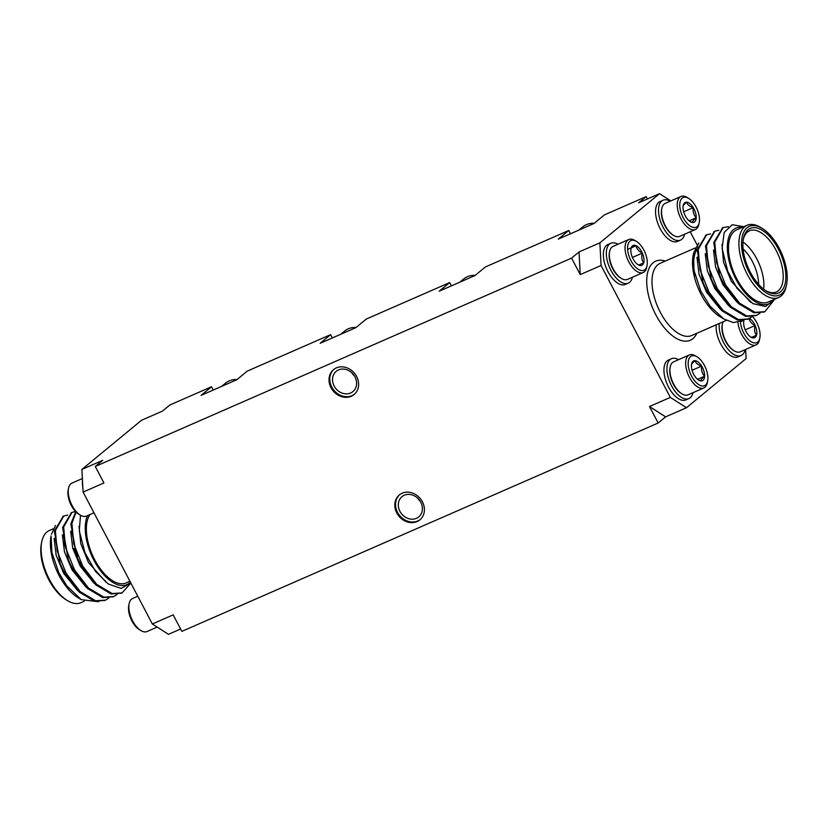 <?xml version="1.0" encoding="UTF-8"?>
<svg xmlns="http://www.w3.org/2000/svg" width="828" height="828" viewBox="0 0 828 828"><rect width="100%" height="100%" fill="white"/><g stroke="black" fill="none" stroke-linecap="round" stroke-linejoin="round"><path stroke-width="1.24" d="M81.889 469.435L102.734 460.316L95.272 466.464L103.935 482.962L83.09 492.07L81.889 469.435L141.547 420.251L162.391 411.143L169.843 404.995L211.523 386.759L201.08 395.37L236.808 379.741L247.241 371.13L330.6 334.667L320.157 343.278L355.885 327.65L366.318 319.039L449.676 282.576L439.233 291.187L474.961 275.558L485.394 266.958L568.753 230.494L558.31 239.095L594.038 223.467L604.471 214.866L646.15 196.629L647.382 198.979M213.251 390.05L211.523 386.759M332.328 337.959L330.6 334.667M451.405 285.867L449.676 282.576M570.471 233.775L568.753 230.494M665.608 416.857L649.494 406.517L670.338 397.399L686.453 407.749L665.608 416.857L658.156 423.004L181.849 631.371L173.187 614.873L152.352 623.991L83.09 492.07M95.272 466.464L571.579 258.108L580.242 274.596L579.041 251.96L571.579 258.108M646.15 196.629L638.698 202.777L659.533 193.669L599.876 242.842L601.076 265.488L580.242 274.596M686.453 407.749L746.111 358.565L745.624 349.468M180.618 629.021L168.467 634.331L152.352 623.991M697.072 244.819L690.221 231.757M601.076 265.488L670.338 397.399M579.041 251.96L599.876 242.842M689.124 220.859L696.213 217.754C693.512 219.989 692.301 221.573 692.591 222.515L689.786 221.376M693.243 207.6C692.725 211.616 693.709 215.001 696.213 217.754A10.836 5.423 66.4 0 0 693.243 207.6A10.836 5.423 66.4 0 0 686.66 202.208C687.333 204.651 689.527 206.441 693.243 207.6L683.68 211.782M683.038 206.959C682.727 206.048 683.938 204.464 686.66 202.208A10.836 5.423 66.4 0 0 683.214 205.51A10.836 5.423 66.4 0 0 683.038 206.959A10.836 5.423 66.4 0 0 686.008 217.112A10.836 5.423 66.4 0 0 690.304 221.718A10.836 5.423 66.4 0 0 692.591 222.515A10.836 5.423 66.4 0 0 696.213 217.754M680.813 211.802A16.208 8.114 66.4 0 0 690.759 226.437A16.208 8.114 66.4 0 0 699.225 222.597A16.208 8.114 66.4 0 0 688.617 198.358A16.208 8.114 66.4 0 0 680.813 211.802M688.617 198.358L687.085 197.426A18.009 9.015 66.4 0 0 680.978 196.474A18.009 9.015 66.4 0 0 678.401 212.372A18.009 9.015 66.4 0 0 695.416 229.491A18.009 9.015 66.4 0 0 698.863 224.367L699.225 222.597M680.978 196.474L665.257 203.357A18.009 9.015 66.4 0 0 661.82 208.48A18.009 9.015 66.4 0 0 662.69 219.244A18.009 9.015 66.4 0 0 673.599 235.411A18.009 9.015 66.4 0 0 679.705 236.363L695.416 229.491M673.599 235.411L672.833 234.945A17.109 8.559 -113.6 0 1 662.462 219.586A17.109 8.559 -113.6 0 1 661.634 209.36L661.82 208.48M670.152 201.214A21.766 10.888 66.4 0 0 663.042 200.231A21.766 10.888 66.4 0 0 659.926 219.43A21.766 10.888 66.4 0 0 680.492 240.11A21.766 10.888 66.4 0 0 684.59 234.22M663.042 200.231L660.061 201.535A21.766 10.888 66.4 0 0 656.956 220.734A21.766 10.888 66.4 0 0 677.511 241.414L680.492 240.11M740.408 321.781L743.482 320.436M745.221 329.854L755.146 325.507C751.607 323.779 749.526 321.305 748.885 318.076M756.492 335.226C754.515 332.69 754.07 329.451 755.146 325.507A10.836 5.423 -113.6 0 1 756.492 335.226A10.836 5.423 -113.6 0 1 751.576 337.503L756.492 335.226L751.441 337.431M750.706 337.017L751.576 337.503A10.836 5.423 -113.6 0 1 750.903 337.141A10.836 5.423 -113.6 0 1 745.314 330.072A10.836 5.423 -113.6 0 1 743.813 320.943A10.836 5.423 -113.6 0 1 743.958 320.374L743.782 321.14M749.475 318.387A10.836 5.423 -113.6 0 1 755.146 325.507M752.662 316.679A16.208 8.114 -113.6 0 1 759.825 338.031A16.208 8.114 -113.6 0 1 747.146 338.155A16.208 8.114 -113.6 0 1 740.398 321.699M759.825 338.031L759.462 339.791A18.009 9.015 -113.6 0 1 756.016 344.914A18.009 9.015 -113.6 0 1 745.376 339.925A18.009 9.015 -113.6 0 1 737.945 322.434M756.016 344.914L740.304 351.796A18.009 9.015 -113.6 0 1 734.198 350.844A18.009 9.015 -113.6 0 1 729.654 346.808A18.009 9.015 -113.6 0 1 722.42 323.903A18.009 9.015 -113.6 0 1 723.072 321.813M722.42 323.903L722.233 324.793A17.109 8.559 66.4 0 0 729.106 346.539A17.109 8.559 66.4 0 0 733.432 350.379L734.198 350.844M745.19 349.654A21.766 10.888 -113.6 0 1 741.091 355.543A21.766 10.888 -113.6 0 1 728.226 349.519A21.766 10.888 -113.6 0 1 719.232 323.489M741.091 355.543L738.11 356.847A21.766 10.888 -113.6 0 1 725.245 350.813A21.766 10.888 -113.6 0 1 716.251 324.793M670.835 200.914L659.533 193.669M632.385 277.256A21.766 10.888 -113.6 0 1 628.286 283.145L625.316 284.449A21.766 10.888 -113.6 0 1 606.613 268.872A21.766 10.888 -113.6 0 1 607.866 244.56L610.847 243.266A21.766 10.888 -113.6 0 1 617.947 244.25M678.546 359.683A21.766 10.888 66.4 0 0 671.446 358.69L668.465 359.994A21.766 10.888 66.4 0 0 667.213 384.306A21.766 10.888 66.4 0 0 685.915 399.883L688.896 398.579A21.766 10.888 66.4 0 0 692.995 392.689M692.084 370.251L701.647 366.059A10.836 5.423 66.4 0 0 695.065 360.666A10.836 5.423 66.4 0 0 691.618 363.978A10.836 5.423 66.4 0 0 691.442 365.427C691.132 364.506 692.343 362.923 695.065 360.666C695.737 363.109 697.932 364.91 701.647 366.059C701.119 370.075 702.113 373.459 704.618 376.212C701.916 378.448 700.705 380.031 700.995 380.973L698.19 379.835M697.518 379.317L704.618 376.212A10.836 5.423 66.4 0 0 701.647 366.059M691.442 365.427A10.836 5.423 66.4 0 0 694.413 375.581A10.836 5.423 66.4 0 0 698.708 380.176A10.836 5.423 66.4 0 0 700.995 380.973A10.836 5.423 66.4 0 0 704.618 376.212M706.843 371.368A16.208 8.114 66.4 0 0 697.021 356.816A16.208 8.114 66.4 0 0 688.161 363.347A16.208 8.114 66.4 0 0 696.814 383.136A16.208 8.114 66.4 0 0 707.63 381.066A16.208 8.114 66.4 0 0 706.843 371.368M697.021 356.816L695.479 355.885A18.009 9.015 66.4 0 0 689.382 354.943A18.009 9.015 66.4 0 0 688.347 375.053A18.009 9.015 66.4 0 0 703.821 387.949A18.009 9.015 66.4 0 0 707.267 382.826L707.63 381.066M689.382 354.943L673.661 361.815A18.009 9.015 66.4 0 0 670.214 366.939A18.009 9.015 66.4 0 0 671.084 377.713A18.009 9.015 66.4 0 0 682.003 393.88A18.009 9.015 66.4 0 0 688.099 394.821L703.821 387.949M682.003 393.88L681.237 393.414A17.109 8.559 -113.6 0 1 670.038 367.818L670.214 366.939M671.446 358.69A21.766 10.888 66.4 0 0 670.194 383.002A21.766 10.888 66.4 0 0 688.896 398.579M774.149 299.933L764.886 311.711L755.001 312.332L739.57 303.172L725.566 284.925L716.551 262.548L714.761 242.138L723.134 227.565L728.381 226.696M759.99 313.201L756.616 315.333L746.732 315.954L731.3 306.795L717.296 288.537L708.282 266.171L706.491 245.75L714.864 231.188L718.797 230.298M751.72 316.824L748.336 318.946L738.472 319.567L723.03 310.407L709.027 292.16L700.012 269.783L698.221 249.373L706.595 234.8L710.527 233.91M764.358 311.928L753.977 312.787L738.535 303.628L724.531 285.37L721.085 278.612L719.532 275.062L713.726 242.594L722.637 227.803M756.088 315.54L745.707 316.41L730.265 307.24L716.261 288.993L712.815 282.224L711.262 278.684L705.456 246.206L714.367 231.416M747.819 319.163L737.437 320.022L721.995 310.862L707.992 292.605L704.545 285.846L702.993 282.296L697.186 249.828L706.098 235.038M742.55 227.265L740.863 227.224L742.095 227.462M740.863 227.224A41.286 20.659 66.4 0 0 734.094 275.424A41.286 20.659 66.4 0 0 773.911 299.57M747.104 225.278L736.682 229.832A39.402 19.717 66.4 0 0 734.405 273.84A39.402 19.717 66.4 0 0 768.27 302.034L778.682 297.48A39.402 19.717 -113.6 0 1 744.827 269.276A39.402 19.717 -113.6 0 1 747.104 225.278A39.402 19.717 -113.6 0 1 760.446 227.348L762.05 228.321A37.529 18.775 66.4 0 0 741.526 243.432A37.529 18.775 66.4 0 0 761.574 289.241A37.529 18.775 66.4 0 0 786.6 284.439A37.529 18.775 66.4 0 0 779.293 248.431A37.529 18.775 66.4 0 0 762.05 228.321M786.6 284.439L786.227 286.271A39.402 19.717 -113.6 0 1 778.682 297.48M778.403 249.166A35.273 17.657 -113.6 0 1 784.872 284.625A35.273 17.657 -113.6 0 1 766.573 291.187A35.273 17.657 -113.6 0 1 743.492 238.443A35.273 17.657 -113.6 0 1 778.403 249.166M774.49 299.312L765.558 306.505L752.807 303.607L737.148 288.517L727.75 271.325L722.088 248.359L724.21 232.409L732.211 224.73L743.865 226.686M723.91 319.059L720.205 316.824A41.286 20.659 -113.6 0 1 693.202 255.086L693.667 252.83L693.905 270.094L700.726 290.887L710.145 306.267L723.91 319.059L733.453 322.578L742.612 320.519M697.321 248.866A39.402 19.717 66.4 0 0 695.137 275.703M698.842 242.977L693.667 252.83M765.755 290.68A33.399 16.715 66.4 0 0 776.281 291.974A33.399 16.715 66.4 0 0 776.167 250.439A33.399 16.715 66.4 0 0 749.506 230.774A33.399 16.715 66.4 0 0 743.316 239.385M743.006 242.004A33.399 16.715 -113.6 0 1 756.813 258.895A33.399 16.715 -113.6 0 1 763.623 289.127M758.624 284.377A29.653 14.832 66.4 0 0 752.352 261.431A29.653 14.832 66.4 0 0 743.099 248.907M750.644 302.251L731.352 281.344L723.537 262.248L721.975 244.343M736.972 302.116L723.082 284.967L715.568 266.958L713.498 250.077M728.702 305.729L714.812 288.579L707.298 270.58L705.228 253.699M720.432 309.351L706.543 292.201L699.029 274.192L696.959 257.311M738.007 301.661L724.117 284.511L721.085 278.612M721.147 278.767L719.46 274.896M719.532 275.062L714.533 249.621M729.737 305.284L715.847 288.134L712.815 282.224M712.877 282.379L711.19 278.519M711.262 278.684L706.263 253.244M721.467 308.896L707.578 291.746L704.545 285.846M704.607 286.002L702.92 282.131M702.993 282.296L697.994 256.856M628.286 283.145A21.766 10.888 -113.6 0 1 609.584 267.568A21.766 10.888 -113.6 0 1 610.847 243.266M609.615 251.515L609.439 252.395A17.109 8.559 66.4 0 0 620.627 277.98L621.404 278.446A18.009 9.015 -113.6 0 1 616.85 274.41A18.009 9.015 -113.6 0 1 609.615 251.515A18.009 9.015 -113.6 0 1 613.062 246.392L628.783 239.509A18.009 9.015 -113.6 0 1 634.879 240.462L636.421 241.393A16.208 8.114 -113.6 0 1 640.51 245.026A16.208 8.114 -113.6 0 1 647.03 265.633A16.208 8.114 -113.6 0 1 636.215 267.713A16.208 8.114 -113.6 0 1 627.562 247.924A16.208 8.114 -113.6 0 1 636.421 241.393M647.03 265.633L646.668 267.392A18.009 9.015 -113.6 0 1 643.221 272.515L627.5 279.398A18.009 9.015 -113.6 0 1 621.404 278.446M643.221 272.515A18.009 9.015 -113.6 0 1 627.738 259.63A18.009 9.015 -113.6 0 1 628.783 239.509M637.902 264.629L638.771 265.105L643.698 262.828C641.721 260.292 641.265 257.053 642.352 253.109C638.75 251.329 636.66 248.855 636.08 245.678A10.836 5.423 -113.6 0 1 642.352 253.109A10.836 5.423 -113.6 0 1 643.698 262.828A10.836 5.423 -113.6 0 1 638.771 265.105A10.836 5.423 -113.6 0 1 638.098 264.743A10.836 5.423 -113.6 0 1 632.509 257.674A10.836 5.423 -113.6 0 1 631.019 248.545A10.836 5.423 -113.6 0 1 631.164 247.955A10.836 5.423 -113.6 0 1 636.08 245.678L631.164 247.955L630.977 248.742M632.416 257.456L642.352 253.109M643.698 262.828L638.647 265.032M627.603 249.383L636.08 245.678M649.494 406.517L658.156 423.004M356.62 376.481A16.136 13.828 -129.5 0 0 333.549 369.63A16.136 13.828 -129.5 0 0 333.146 390.878A16.136 13.828 -129.5 0 0 354.084 394.532A16.136 13.828 -129.5 0 0 356.62 376.481M422.415 501.799A16.136 13.828 -129.5 0 0 399.344 494.947A16.136 13.828 -129.5 0 0 398.941 516.196A16.136 13.828 -129.5 0 0 419.879 519.849A16.136 13.828 -129.5 0 0 422.415 501.799M93.968 512.791L86.422 516.092A18.009 9.015 -113.6 0 1 80.316 515.14L78.774 514.219A16.208 8.114 -113.6 0 1 68.175 489.969L68.538 488.209A18.009 9.015 -113.6 0 1 71.984 483.086L82.376 478.532M80.316 515.14A18.009 9.015 -113.6 0 1 68.538 488.209M87.675 500.795A21.766 10.888 -113.6 0 1 86.329 498.239M82.862 487.723A21.766 10.888 -113.6 0 1 82.479 480.437M63.259 516.248L54.348 531.038L60.154 563.506L61.707 567.056L65.153 573.814L79.157 592.072L94.599 601.231L104.98 600.372M71.529 512.625L62.617 527.415L68.424 559.894L69.976 563.433L73.423 570.202L87.426 588.449L102.869 597.619L113.25 596.75M75.731 511.735L70.887 523.803L76.693 556.271L81.693 566.58L95.696 584.837L111.138 593.997L121.519 593.138M67.689 515.119L63.756 516.01L55.383 530.582L57.173 550.993L66.188 573.369L80.192 591.616L95.634 600.776L105.508 600.155L108.882 598.033M75.534 511.528L72.026 512.387L63.652 526.96L65.443 547.38L74.458 569.747L88.461 588.004L103.893 597.164L113.778 596.533L117.152 594.411M76.072 512.077L71.922 523.348L73.713 543.758L82.728 566.135L96.731 584.382L112.163 593.541L122.047 592.92L130.431 583.595M81.03 599.493L78.091 597.712A41.286 20.659 -113.6 0 1 51.088 535.985L51.916 552.618L58.891 572.862L66.726 585.758L81.299 599.658L98.667 601.749M53.282 528.781L49.318 530.52A39.402 19.717 66.4 0 0 41.773 541.729A39.402 19.717 66.4 0 0 67.554 600.652A39.402 19.717 66.4 0 0 80.896 602.722L84.28 601.242M67.554 600.652L65.95 599.679A37.529 18.775 -113.6 0 1 41.4 543.561L41.773 541.729M77.863 556.157A35.273 17.657 66.4 0 0 77.635 555.712A35.273 17.657 66.4 0 0 74.592 550.496M82.697 568.111A35.273 17.657 66.4 0 0 80.595 562.108M55.538 525.49L51.44 534.288M87.571 515.585A41.286 20.659 66.4 0 0 97.393 566.269A41.286 20.659 66.4 0 0 130.4 582.177M129.924 581.277L126.146 582.933A39.402 19.717 -113.6 0 1 94.692 559.738A39.402 19.717 -113.6 0 1 90.045 514.509M130.855 583.047L121.178 588.377L108.458 584.082L95.396 571.258L84.922 552.566L79.302 530.862L80.502 515.254M82.831 566.321A33.399 16.715 -113.6 0 1 83.866 569.943M73.992 548.529A33.399 16.715 -113.6 0 1 76.186 551.831M64.16 541.264A33.399 16.715 66.4 0 0 64.211 545.797M55.155 538.065L60.154 563.506M60.082 563.34L61.769 567.211M61.707 567.056L64.739 572.955L78.629 590.105M63.425 534.453L68.424 559.894M68.351 559.728L70.038 563.589M69.976 563.433L73.009 569.343L86.899 586.493M71.694 530.831L76.693 556.271M76.621 556.105L78.308 559.976M78.246 559.821L81.279 565.721L95.168 582.871M84.922 552.566L86.319 555.785M54.12 538.521L56.19 555.402L63.704 573.411L77.594 590.561M62.39 534.909L64.46 551.79L71.974 569.788L85.864 586.938M70.659 531.286L72.729 548.167L80.244 566.176L94.133 583.326M79.043 526.277L80.751 543.623L88.513 562.554L106.429 582.643M146.929 613.662A21.766 10.888 66.4 0 0 148.274 616.229M137.779 596.243L132.583 598.509A18.009 9.015 66.4 0 0 129.137 603.633A18.009 9.015 66.4 0 0 140.915 630.574A18.009 9.015 66.4 0 0 147.022 631.526L157.165 627.086M129.137 603.633L128.775 605.403A16.208 8.114 66.4 0 0 139.383 629.642L140.915 630.574M417.602 498.094A13.134 11.261 -129.5 0 0 420.272 501.333M420.779 502.223A13.134 11.261 -129.5 0 0 402.004 496.655A13.134 11.261 -129.5 0 0 401.673 513.95A13.134 11.261 -129.5 0 0 418.709 516.92A13.134 11.261 -129.5 0 0 420.779 502.223M399.727 494.647A16.136 13.828 -129.5 0 0 399.686 515.585A16.136 13.828 -129.5 0 0 420.241 519.539M351.796 372.776A13.134 11.261 -129.5 0 0 354.477 376.015M354.984 376.906A13.134 11.261 -129.5 0 0 336.209 371.327A13.134 11.261 -129.5 0 0 335.878 388.622A13.134 11.261 -129.5 0 0 352.914 391.592A13.134 11.261 -129.5 0 0 354.984 376.906M333.932 369.329A16.136 13.828 -129.5 0 0 333.891 390.257A16.136 13.828 -129.5 0 0 354.446 394.211M237.046 379.545A21.073 18.071 -129.5 0 0 225.526 383.167L221.625 386.376M356.123 327.453A21.073 18.071 -129.5 0 0 344.603 331.076L340.701 334.295M475.2 275.362A21.073 18.071 -129.5 0 0 463.68 278.984L459.778 282.203M594.276 223.27A21.073 18.071 -129.5 0 0 582.757 226.893L578.855 230.112M696.855 333.28A43.16 21.6 -113.6 0 1 655.838 314.847A43.16 21.6 -113.6 0 1 647.268 274.347A43.16 21.6 -113.6 0 1 665.267 261.068M695.189 247.986L660.175 263.304A39.402 19.717 66.4 0 0 660.309 312.311A39.402 19.717 66.4 0 0 691.763 335.506L726.332 320.384M708.52 293.35L709.472 292.936M716.789 289.738L717.741 289.324M725.059 286.115L726.011 285.701M702.02 279.812L703.044 279.367M710.289 276.19L711.314 275.745M718.559 272.578L719.584 272.133M723.144 227.565L722.109 228.011M714.875 231.178L713.84 231.633M706.605 234.8L705.57 235.245M764.875 311.711L763.84 312.166M756.606 315.333L755.571 315.779M748.336 318.946L747.311 319.401M697.683 246.889L696.213 247.541M104.473 600.61L105.498 600.155M112.732 596.988L113.767 596.543M121.002 593.376L122.037 592.92M62.731 516.455L63.766 516.01M71.001 512.842L72.036 512.387"/></g></svg>
